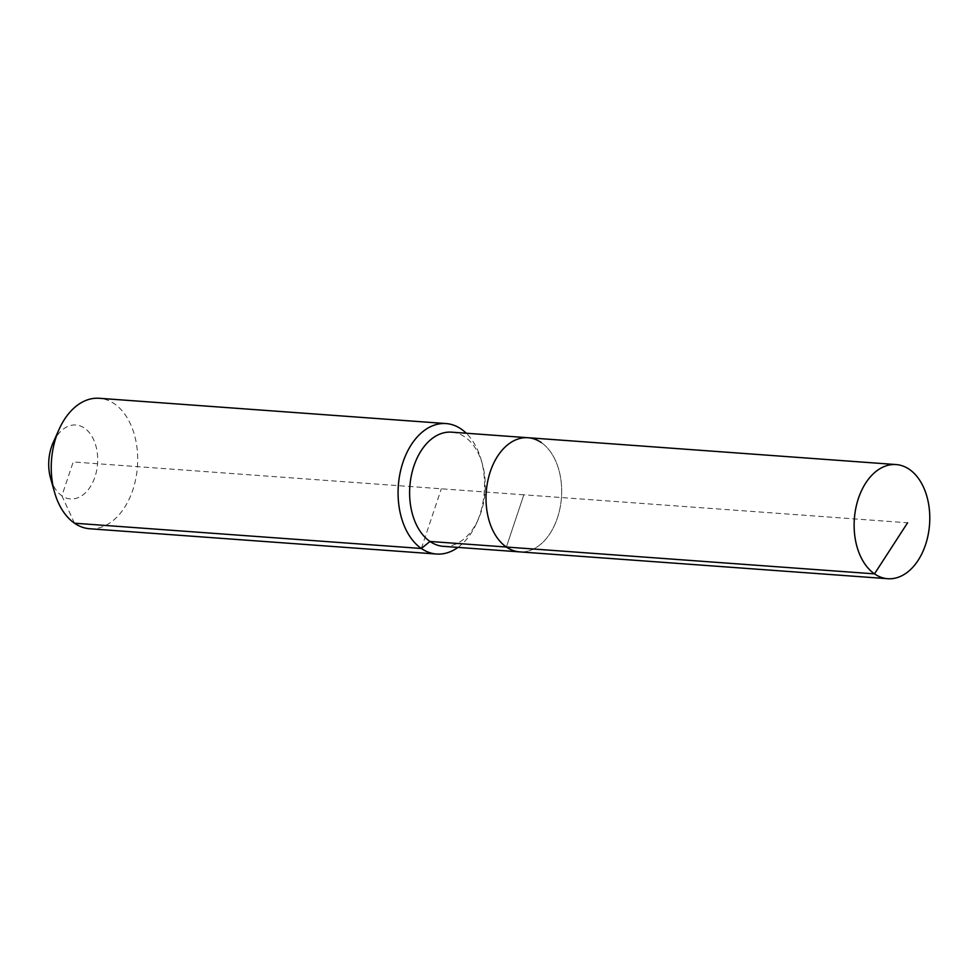<?xml version="1.0" encoding="UTF-8"?>
<svg xmlns="http://www.w3.org/2000/svg" width="977" height="977" viewBox="0 0 977 977"><rect width="100%" height="100%" fill="white"/><g stroke="black" fill="none" stroke-linecap="round" stroke-linejoin="round"><path stroke-width="0.73" stroke-dasharray="4.88 3.66" d="M541.319 442.581A57.228 37.7 94.2 0 1 560.041 508.003A57.228 37.7 94.2 0 1 519.691 551.883A57.228 37.7 94.2 0 0 560.041 508.003A57.228 37.7 94.2 0 0 541.319 442.581A57.228 37.7 94.2 0 0 528.007 437.733M443.289 546.326A57.228 37.7 94.2 0 0 478.351 519.227A57.228 37.7 94.2 0 0 482.369 464.051A57.228 37.7 94.2 0 0 464.918 437.012A57.228 37.7 94.2 0 0 451.606 432.164M457.957 547.389A65.41 43.086 94.2 0 0 476.629 523.061A65.41 43.086 94.2 0 0 481.221 460.008A65.41 43.086 94.2 0 0 466.273 433.226M89.713 528.752A65.41 43.086 94.2 0 0 135.827 478.596A65.41 43.086 94.2 0 0 114.443 403.831A65.41 43.086 94.2 0 0 99.227 398.286M50.584 478.278A37.065 24.413 94.2 0 0 61.881 495.791A37.065 24.413 94.2 0 0 94.928 476.984A37.065 24.413 94.2 0 0 84.51 428.146A37.065 24.413 94.2 0 0 53.185 442.544M74.496 523.208L61.881 495.791L73.202 461.962L523.843 494.814L506.367 547.035L523.843 494.814L907.596 522.78M421.343 548.476L441.311 488.793M482.369 464.051L481.221 460.008M478.351 519.227L476.629 523.061"/><path stroke-width="1.47" d="M541.319 442.581A57.228 37.7 94.2 0 0 528.007 437.733A57.228 37.7 94.2 0 0 487.657 481.612A57.228 37.7 94.2 0 0 506.367 547.035L874.488 573.865A57.228 37.7 94.2 0 0 887.8 578.714A57.228 37.7 94.2 0 0 928.15 534.834A57.228 37.7 94.2 0 0 909.428 469.412A57.228 37.7 94.2 0 0 896.117 464.563A57.228 37.7 94.2 0 0 855.767 508.443A57.228 37.7 94.2 0 0 874.488 573.865L907.596 522.78M466.273 433.226A65.41 43.086 94.2 0 0 461.278 429.111A65.41 43.086 94.2 0 0 446.062 423.566A65.41 43.086 94.2 0 0 399.947 473.723A65.41 43.086 94.2 0 0 421.343 548.476L429.978 541.466A57.228 37.7 94.2 0 1 411.256 476.043A57.228 37.7 94.2 0 1 451.606 432.164L528.007 437.733A57.228 37.7 94.2 0 0 487.657 481.612A57.228 37.7 94.2 0 0 506.367 547.035A57.228 37.7 94.2 0 0 519.691 551.883L887.8 578.714M429.978 541.466A57.228 37.7 94.2 0 0 443.289 546.326L519.691 551.883A57.228 37.7 94.2 0 1 506.367 547.035L429.978 541.466M446.062 423.566L99.227 398.286A65.41 43.086 94.2 0 0 59.145 429.245A65.41 43.086 94.2 0 0 54.553 492.31A65.41 43.086 94.2 0 0 74.496 523.208L421.343 548.476A65.41 43.086 94.2 0 0 436.56 554.032A65.41 43.086 94.2 0 0 457.957 547.389M74.496 523.208A65.41 43.086 94.2 0 0 89.713 528.752L436.56 554.032M59.145 429.245L53.185 442.544A37.065 24.413 94.2 0 0 50.584 478.278L54.553 492.31M528.007 437.733L896.117 464.563"/></g></svg>
